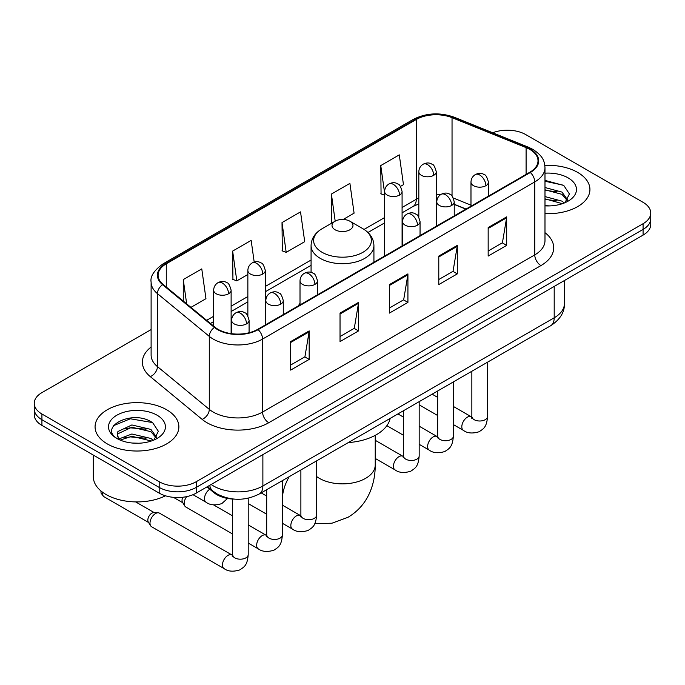 <?xml version="1.0" encoding="UTF-8"?>
<svg xmlns="http://www.w3.org/2000/svg" width="685" height="685" viewBox="0 0 685 685"><rect width="100%" height="100%" fill="white"/><g stroke="black" fill="none" stroke-linecap="round" stroke-linejoin="round"><path stroke-width="1.03" d="M300.013 303.309A46.263 26.706 0 0 0 298.377 305.852M465.868 209.148L454.241 204.447M234.578 499.134A26.184 15.121 180 0 1 213.977 492.695L206.964 486.907M151.111 329.579L41.922 392.625A26.184 15.121 0 0 0 34.25 403.311L34.25 414.716A26.184 15.121 0 0 0 41.922 425.402L159.185 493.114A26.184 15.121 0 0 0 196.218 493.114L643.078 235.118A26.184 15.121 0 0 0 650.75 224.432L650.75 218.729A26.184 15.121 0 0 1 643.078 229.415A26.184 15.121 0 0 0 650.75 218.729L650.75 213.026A26.184 15.121 0 0 0 643.078 202.332L525.815 134.628A26.184 15.121 0 0 0 492.703 132.77M34.25 403.311A26.184 15.121 0 0 0 41.922 414.005L159.185 481.709A26.184 15.121 0 0 0 196.218 481.709L196.218 487.412L643.078 229.415L196.218 487.412A26.184 15.121 0 0 1 159.185 487.412A26.184 15.121 0 0 0 196.218 487.412L196.218 493.114M41.922 414.005L41.922 419.708L159.185 487.412L41.922 419.708A26.184 15.121 0 0 1 34.25 409.013A26.184 15.121 0 0 0 41.922 419.708L41.922 425.402M577.66 172.406A41.896 24.189 0 0 0 544.84 165.385A41.896 24.189 0 0 1 577.66 172.406A41.896 24.189 0 0 1 589.931 189.505A41.896 24.189 0 0 0 577.66 172.406M166.592 409.724A41.896 24.189 0 0 0 120.937 404.484A41.896 24.189 0 0 0 95.069 426.832A41.896 24.189 0 0 0 107.34 443.94A41.896 24.189 0 0 0 153.003 449.18A41.896 24.189 0 0 0 178.871 426.832A41.896 24.189 0 0 0 166.592 409.724A41.896 24.189 0 0 0 120.937 404.484A41.896 24.189 0 0 0 95.069 426.832A41.896 24.189 0 0 0 107.34 443.94A41.896 24.189 0 0 0 153.003 449.18A41.896 24.189 0 0 0 178.871 426.832A41.896 24.189 0 0 0 166.592 409.724M529.822 149.416A27.931 16.123 180 0 1 538.008 160.821A27.931 16.123 180 0 1 529.822 172.226L257.637 329.374A27.931 16.123 180 0 1 215.004 327.216L163.15 284.463A27.931 16.123 180 0 1 158.098 275.216A27.931 16.123 180 0 1 166.275 263.811L416.266 119.481A27.931 16.123 180 0 1 452.04 117.674L526.097 147.609A27.931 16.123 180 0 1 529.822 149.416M530.318 149.133A28.633 16.526 0 0 0 526.491 147.284L452.434 117.34A28.633 16.526 0 0 0 415.769 119.199L165.787 263.528A28.633 16.526 0 0 0 162.576 284.695L214.431 327.447A28.633 16.526 0 0 0 258.125 329.656L530.318 172.509A28.633 16.526 0 0 0 530.318 149.133M290.654 341.592L290.654 370.106L309.175 359.411L309.175 330.906L290.654 341.592M290.654 365.045L304.919 356.808L309.098 331.848A6.987 4.033 -120 0 0 309.175 330.906M304.791 356.885L309.175 359.411M340.034 313.088L340.034 341.592L358.546 330.906L358.546 302.393L340.034 313.088M340.034 336.541L354.291 328.303L358.469 303.344A6.987 4.033 -120 0 0 358.546 302.393M354.171 328.372L358.546 330.906M488.165 227.566L488.165 256.07L506.677 245.384L506.677 216.871L488.165 227.566M488.165 251.018L502.422 242.781L506.6 217.821A6.987 4.033 -120 0 0 506.677 216.871M502.293 242.85L506.677 245.384M438.785 256.07L438.785 284.583L457.297 273.889L457.297 245.384L438.785 256.07M438.785 279.523L453.042 271.286L457.229 246.326A6.987 4.033 -120 0 0 457.297 245.384M452.922 271.363L457.297 273.889M389.405 284.583L389.405 313.088L407.926 302.393L407.926 273.889L389.405 284.583M389.405 308.027L403.671 299.799L407.849 274.839A6.987 4.033 -120 0 0 407.926 273.889M403.542 299.867L407.926 302.393M544.986 213.634A41.896 24.189 0 0 0 589.931 189.505A41.896 24.189 0 0 1 544.986 213.634M196.218 481.709L643.078 223.712A26.184 15.121 0 0 0 650.75 213.026M190.927 307.368L205.954 298.686L201.775 268.897L183.263 279.591L183.263 301.04M343.176 219.465L354.085 213.163L349.907 183.374L331.394 194.069L331.686 222.402M400.442 186.406L403.465 184.659L399.286 154.87L380.766 165.565L381.065 193.898M254.195 262.072L251.155 240.392L232.635 251.087L232.934 279.42M282.014 222.574L286.193 252.363L304.714 241.668L300.527 211.888L282.014 222.574L282.314 250.916M286.193 252.363L282.014 250.796M332.508 222.711L331.394 222.291M331.394 194.069L335.196 221.161M384.627 195.225L380.766 193.786M380.766 165.565L384.627 193.084M232.635 251.087L236.813 280.867L247.859 274.497M236.813 280.867L232.635 279.309M183.263 279.591L186.662 303.849M544.986 205.628L549.875 205.902M544.986 196.578L561.983 201.142L564.286 202.991M544.986 198.838L562.394 203.693M544.986 187.527L561.983 192.091L567.642 199.917M544.986 189.788L561.983 194.352L567.197 200.508M544.986 205.843A28.453 16.431 0 0 0 568.148 201.125A28.453 16.431 0 0 0 568.148 177.894A28.453 16.431 0 0 0 544.986 173.177M564.962 202.709L569.415 193.958L563.781 185.464L544.986 180.378M544.986 181.251L563.395 185.207M544.986 190.302L557.093 191.86M544.986 199.352L557.093 200.91M335.093 229.775A10.472 6.045 0 0 0 349.907 229.775A10.472 6.045 0 0 0 349.907 221.221L362.913 228.73A28.864 16.663 0 0 1 362.913 252.303A28.864 16.663 0 0 1 322.087 252.303A28.864 16.663 0 0 1 322.087 228.73C314.98 232.951 311.307 238.56 311.076 245.555A31.424 18.144 0 0 0 320.28 258.382A31.424 18.144 0 0 0 354.522 262.312A31.424 18.144 0 0 0 373.924 245.555C373.693 238.56 370.02 232.951 362.913 228.73L349.907 221.221A10.472 6.045 0 0 0 335.093 221.221A10.472 6.045 0 0 0 335.093 229.775M348.271 442.587A48.01 27.717 0 0 0 390.159 418.407M232.498 533.957L185.815 507.011A7.852 4.538 -60 0 1 184.83 506.035A7.852 4.538 -60 0 1 184.188 503.415A7.852 4.538 -60 0 1 186.68 496.625M184.83 506.035L182.493 502.276A5.677 3.279 -60 0 1 182.03 500.384A5.677 3.279 -60 0 1 182.775 497.25M149.989 523.152A7.852 4.538 -60 0 1 155.546 513.536A7.852 4.538 -60 0 1 158.141 512.774A7.852 4.538 -60 0 1 159.477 513.142L231.932 554.978A7.852 4.538 -60 0 0 228.353 555.175A7.852 4.538 -60 0 0 228.011 555.364A7.852 4.538 -60 0 0 222.873 562.291A7.852 4.538 -60 0 0 224.081 568.584L151.616 526.748A7.852 4.538 -60 0 1 150.64 525.78A7.852 4.538 -60 0 1 149.989 523.152M150.64 525.78L148.294 522.021A5.677 3.279 -60 0 1 147.832 520.12A5.677 3.279 -60 0 1 151.847 513.176A5.677 3.279 -60 0 1 153.723 512.628L158.141 512.774M93.323 455.088L93.323 476.717A43.643 25.199 0 0 0 106.106 494.536A43.643 25.199 0 0 0 165.487 495.794M132.239 443.032L138.815 443.229M119.156 438.854L131.862 434.007L150.923 438.469L153.226 440.318M120.329 440.078L131.862 436.276L151.334 441.012M119.361 439.736L117.315 434.958A19.728 11.388 0 0 0 120.5 440.232M117.315 434.958L117.914 431.507L131.862 424.957L150.923 429.418L156.582 437.244M117.366 435.232L117.914 433.768L131.862 427.217L150.923 431.678L156.137 437.835M153.902 440.035L158.355 431.285L152.721 422.791C132.753 408.44 97.279 427.346 117.76 438.939L117.863 439.008M157.088 415.213A28.453 16.431 0 0 0 116.852 415.213A28.453 16.431 0 0 0 116.852 438.451A28.453 16.431 0 0 0 157.088 438.451A28.453 16.431 0 0 0 157.088 415.213M113.599 425.642L130.313 418.783L152.335 422.525M124.036 428.973L130.313 427.834L146.033 429.187M124.036 438.023L130.313 436.884L146.033 438.237M213.977 491.916L213.977 492.695M211.16 484.492A34.918 20.156 0 0 0 213.506 485.982A34.918 20.156 0 0 0 262.877 485.982L554.199 317.789A34.918 20.156 0 0 0 564.431 303.541C564.68 312.197 560.073 319.612 550.586 325.786L259.264 493.979A17.459 10.078 60 0 0 262.877 485.982L262.877 454.626M554.199 286.433L554.199 317.789A17.459 10.078 60 0 1 550.586 325.786M209.747 485.305A17.459 11.679 129.5 0 0 212.787 490.982L207.486 486.607M643.078 235.118L643.078 223.712M159.185 493.114L159.185 481.709M544.986 232.652A43.643 25.199 180 0 1 540.936 265.583L268.743 422.731A8.725 5.043 60 0 1 262.569 412.045L534.762 254.897A34.918 20.156 0 0 0 544.986 240.641L544.986 167.662A34.918 20.156 180 0 1 534.762 181.919A8.725 5.043 -120 0 0 530.318 172.509M268.743 422.731A43.643 25.199 180 0 1 207.024 422.731A43.643 25.199 180 0 1 202.135 419.366L150.28 376.613A43.643 25.199 180 0 1 151.111 347.038M213.198 412.045A34.918 20.156 0 0 0 262.569 412.045L262.569 339.066A34.918 20.156 180 0 1 209.285 336.369L157.43 293.617A34.918 20.156 180 0 1 151.111 282.057L151.111 355.035A34.918 20.156 0 0 0 157.43 366.595L209.285 409.347A34.918 20.156 0 0 0 213.198 412.045M544.986 167.662C544.421 161.66 543.864 156.677 532.956 149.416L528.366 147.189A8.725 4.084 112 0 0 526.491 147.284M528.366 147.189L454.309 117.246C439.847 112.135 426.121 112.871 413.132 119.473A8.725 5.043 60 0 1 415.769 119.199M165.787 263.528A8.725 5.043 -120 0 0 163.15 263.802C154.091 270.318 150.075 276.397 151.111 282.057M162.576 284.695A8.725 5.84 129.5 0 0 157.43 293.617L157.43 366.595A8.725 5.84 -50.5 0 1 150.28 376.613M454.309 117.246A8.725 4.084 112 0 0 452.434 117.34M214.431 327.447A8.725 5.84 129.5 0 0 209.285 336.369L209.285 409.347A8.725 5.84 -50.5 0 1 202.135 419.366M258.125 329.656A8.725 5.043 60 0 1 262.569 339.066L534.762 181.919L534.762 254.897A8.725 5.043 60 0 0 540.936 265.583M166.275 263.811L166.275 287.041M526.097 147.609L526.097 174.375M452.04 117.674L452.04 196.073M470.98 205.149L453.35 198.025M440.421 194.78A27.931 16.123 0 0 0 436.276 194.583M418.826 197.999A27.931 16.123 0 0 0 416.266 199.301L402.086 207.486M416.266 119.481L416.266 199.301A15.712 9.068 60 0 1 413.012 206.493L402.086 212.804M384.627 217.565L364.069 229.432M311.076 260.035L265.309 286.45M247.859 296.528L231.119 306.195M213.66 316.273L206.647 320.323M466.057 209.036L455.157 204.627A15.712 7.355 -68 0 1 454.241 204.087M389.405 285.482L407.849 274.839M438.785 256.978L457.229 246.326M488.165 228.465L506.6 217.821M340.034 313.987L358.469 303.344M290.654 342.5L309.098 331.848M375.234 435.352L375.234 464.961A32.734 18.897 180 0 1 365.644 478.327A32.734 18.897 180 0 1 319.356 478.327A32.734 18.897 180 0 1 316.598 476.512M282.931 505.453A32.734 18.897 -60 0 1 282.4 501.865M282.4 497.456A32.734 18.897 -60 0 1 289.224 476.674M485.879 185.695A8.725 5.043 0 0 0 488.431 182.133C487.052 177.081 485.674 174.606 484.295 174.701C481.76 172.92 478.781 172.877 475.339 174.572A8.725 5.043 60 0 1 479.705 175A8.725 5.043 -120 0 1 485.879 185.695A8.725 5.043 0 0 1 473.532 185.695A8.725 5.043 0 0 1 470.98 182.133C471.109 178.819 472.564 176.302 475.339 174.572M453.367 424.58L463.437 430.394A7.852 4.538 -60 0 1 462.229 424.101A7.852 4.538 -60 0 1 467.358 417.174A7.852 4.538 -60 0 1 467.709 416.985A7.852 4.538 -60 0 1 471.289 416.788L453.367 406.445M472.299 417.576L471.597 418.158L471.854 416.463A7.852 4.538 -0 0 0 474.148 419.674A7.852 4.538 -0 0 0 484.903 419.862A7.852 4.538 -0 0 0 487.557 416.463C486.667 427.543 483.473 428.724 479.089 431.747C472.522 433.751 467.307 433.297 463.437 430.394M451.68 205.431A8.725 5.043 0 0 0 454.241 201.869C452.853 196.826 451.475 194.352 450.096 194.446C447.57 192.665 444.591 192.622 441.149 194.309A8.725 5.043 60 0 1 445.515 194.745A8.725 5.043 -120 0 1 451.68 205.431A8.725 5.043 0 0 1 439.342 205.431A8.725 5.043 0 0 1 436.782 201.869C436.919 198.564 438.366 196.047 441.149 194.309M419.177 444.325L429.238 450.139A7.852 4.538 -60 0 1 428.039 443.837A7.852 4.538 -60 0 1 433.168 436.919A7.852 4.538 -60 0 1 433.519 436.73A7.852 4.538 -60 0 1 437.099 436.533L419.177 426.181M438.109 437.321L437.407 437.903L437.655 436.208A7.852 4.538 -0 0 0 439.958 439.41A7.852 4.538 -0 0 0 450.704 439.607A7.852 4.538 -0 0 0 453.367 436.208C452.477 447.288 449.283 448.469 444.89 451.492C438.332 453.487 433.108 453.033 429.238 450.139M417.49 225.177A8.725 5.043 0 0 0 420.051 221.615C418.663 216.563 417.285 214.088 415.906 214.182C413.38 212.41 410.392 212.359 406.958 214.054A8.725 5.043 60 0 1 411.317 214.482A8.725 5.043 -120 0 1 417.49 225.177A8.725 5.043 0 0 1 405.143 225.177A8.725 5.043 0 0 1 402.592 221.615C402.72 218.301 404.176 215.784 406.958 214.054M375.234 458.436L395.048 469.876A7.852 4.538 -60 0 1 393.841 463.582A7.852 4.538 -60 0 1 398.978 456.664A7.852 4.538 -60 0 1 399.321 456.467A7.852 4.538 -60 0 1 402.9 456.27L375.234 440.292M403.91 457.066L403.208 457.64L403.465 455.945A7.852 4.538 -0 0 0 405.76 459.155A7.852 4.538 -0 0 0 416.514 459.352A7.852 4.538 -0 0 0 419.177 455.945C418.278 467.024 415.084 468.206 410.7 471.237C404.133 473.232 398.918 472.778 395.048 469.876M314.912 284.403A8.725 5.043 0 0 0 317.463 280.833C316.085 275.79 314.706 273.315 313.328 273.409C310.793 271.628 307.813 271.585 304.371 273.281A8.725 5.043 60 0 1 308.738 273.709A8.725 5.043 -120 0 1 314.912 284.403A8.725 5.043 0 0 1 302.565 284.403A8.725 5.043 0 0 1 300.013 280.833C300.141 277.528 301.597 275.01 304.371 273.281M282.4 523.289L292.469 529.103A7.852 4.538 -60 0 1 291.262 522.809A7.852 4.538 -60 0 1 296.391 515.882A7.852 4.538 -60 0 1 296.742 515.694A7.852 4.538 -60 0 1 300.321 515.497L282.4 505.145M301.332 516.284L300.629 516.867L300.886 515.171A7.852 4.538 -0 0 0 303.181 518.374A7.852 4.538 -0 0 0 313.935 518.571A7.852 4.538 -0 0 0 316.598 515.171C315.699 526.251 312.506 527.433 308.122 530.455C301.554 532.451 296.34 532.005 292.469 529.103M280.722 304.14A8.725 5.043 0 0 0 283.273 300.578C281.895 295.535 280.507 293.06 279.129 293.154C276.603 291.373 273.623 291.33 270.181 293.017A8.725 5.043 60 0 1 274.548 293.454A8.725 5.043 -120 0 1 280.722 304.14A8.725 5.043 0 0 1 268.374 304.14A8.725 5.043 0 0 1 265.814 300.578C265.951 297.273 267.407 294.747 270.181 293.017M248.21 543.034L258.271 548.839A7.852 4.538 -60 0 1 257.072 542.546A7.852 4.538 -60 0 1 262.201 535.627A7.852 4.538 -60 0 1 262.552 535.439A7.852 4.538 -60 0 1 266.131 535.233L248.21 524.89M267.141 536.03L266.439 536.612L266.688 534.908A7.852 4.538 -0 0 0 268.991 538.119A7.852 4.538 -0 0 0 279.737 538.316A7.852 4.538 -0 0 0 282.4 534.908C281.509 545.988 278.315 547.178 273.923 550.201C267.364 552.196 262.141 551.742 258.271 548.839M246.523 323.885A8.725 5.043 0 0 0 249.083 320.323C247.696 315.271 246.317 312.797 244.939 312.891C242.413 311.11 239.425 311.067 235.991 312.762A8.725 5.043 60 0 1 240.349 313.191A8.725 5.043 -120 0 1 246.523 323.885A8.725 5.043 0 0 1 234.176 323.885A8.725 5.043 0 0 1 231.624 320.323C231.753 317.009 233.208 314.492 235.991 312.762M232.943 555.766L232.241 556.348L232.498 554.653A7.852 4.538 -0 0 0 234.801 557.864A7.852 4.538 -0 0 0 245.547 558.052A7.852 4.538 -0 0 0 248.21 554.653C247.319 565.733 244.125 566.915 239.733 569.937C233.165 571.932 227.951 571.487 224.081 568.584M148.577 522.475L103.7 496.565A5.677 3.279 -60 0 1 102.741 492.352M433.725 175.326A8.725 5.043 0 0 0 436.276 171.764C434.898 166.712 433.519 164.237 432.141 164.331C429.606 162.55 426.627 162.508 423.184 164.203A8.725 5.043 60 0 1 427.551 164.631A8.725 5.043 -120 0 1 433.725 175.326A8.725 5.043 0 0 1 421.378 175.326A8.725 5.043 0 0 1 418.826 171.764C418.955 168.45 420.41 165.933 423.184 164.203M399.526 195.062A8.725 5.043 0 0 0 402.086 191.5C400.699 186.457 399.321 183.982 397.942 184.077C395.416 182.296 392.436 182.253 388.994 183.94A8.725 5.043 60 0 1 393.361 184.376A8.725 5.043 -120 0 1 399.526 195.062A8.725 5.043 0 0 1 387.188 195.062A8.725 5.043 0 0 1 384.627 191.5C384.764 188.195 386.212 185.678 388.994 183.94M262.757 274.034A8.725 5.043 0 0 0 265.309 270.464C263.93 265.42 262.552 262.946 261.173 263.04C258.639 261.259 255.659 261.216 252.217 262.912A8.725 5.043 60 0 1 256.584 263.34A8.725 5.043 -120 0 1 262.757 274.034A8.725 5.043 0 0 1 250.41 274.034A8.725 5.043 0 0 1 247.859 270.464C247.987 267.159 249.443 264.641 252.217 262.912M228.567 293.771A8.725 5.043 0 0 0 231.119 290.209C229.74 285.166 228.353 282.682 226.975 282.785C224.449 281.004 221.469 280.961 218.027 282.648A8.725 5.043 60 0 1 222.394 283.085A8.725 5.043 -120 0 1 228.567 293.771A8.725 5.043 0 0 1 216.22 293.771A8.725 5.043 0 0 1 213.66 290.209C213.797 286.904 215.253 284.378 218.027 282.648M227.557 498.44L221.769 503.621C215.21 505.624 209.987 505.17 206.117 502.268A7.852 4.538 -60 0 1 204.49 498.671A7.852 4.538 -60 0 1 209.764 489.218M259.264 493.979C245.213 501.035 231.17 501.035 217.119 493.979L212.787 490.982M564.431 303.541L564.431 280.525M413.132 119.473L163.15 263.802M455.157 204.627L454.241 204.276M436.807 201.227L436.276 201.219M418.826 203.907L413.012 206.493M384.627 222.882L367.982 232.489M311.076 265.343L265.309 291.767M247.859 301.845L231.119 311.512M213.66 321.59L210.432 323.448M375.234 464.961C375.277 474.285 373.625 483.113 370.26 491.445C365.687 502.533 358.272 511.147 348.023 517.286L331.951 523.212L314.8 523.657M373.924 262.235L373.924 245.555M311.076 272.425L311.076 245.555M335.093 221.221L322.087 228.73M471.828 417.071L471.289 416.788M487.557 362.168L487.557 416.463M488.431 196.115L488.431 182.133M437.655 415.512L419.177 404.844M471.854 371.244L471.854 416.463M470.98 206.202L470.98 182.133M437.655 397.368L432.124 394.175M437.629 436.816L437.099 436.533M453.367 381.913L453.367 436.208M454.241 215.861L454.241 201.869M403.465 435.258L386.862 425.668M437.655 390.981L437.655 436.208M436.782 225.939L436.782 201.869M403.465 417.114L397.934 413.92M403.439 456.553L402.9 456.27M419.177 401.65L419.177 455.945M420.051 235.606L420.051 221.615M403.465 410.726L403.465 455.945M402.592 245.684L402.592 221.615M300.861 515.779L300.321 515.497M316.598 460.877L316.598 515.171M317.463 294.824L317.463 280.833M266.688 514.221L248.21 503.552M300.886 469.944L300.886 515.171M300.013 304.902L300.013 280.833M266.688 496.077L261.156 492.883M266.662 535.516L266.131 535.233M282.4 480.622L282.4 534.908M283.273 314.569L283.273 300.578M173.425 497.336L182.775 502.73M266.688 489.689L266.688 534.908M265.814 324.647L265.814 300.578M232.498 515.822L213.54 504.871M232.472 555.261L231.932 554.978M248.21 498.192L248.21 554.653M249.083 332.739L249.083 320.323M232.498 499.04L232.498 554.653M231.624 333.681L231.624 320.323M135.647 501.908L154.253 512.645M103.7 496.565L101.055 493.089L100.918 490.922M436.276 226.23L436.276 171.764M418.826 217.154L418.826 171.764M402.086 245.975L402.086 191.5M384.627 256.053L384.627 191.5M265.309 324.938L265.309 270.464M247.859 315.862L247.859 270.464M231.119 333.612L231.119 290.209M206.117 502.268L192.999 494.69M213.66 326.111L213.66 290.209"/></g></svg>
